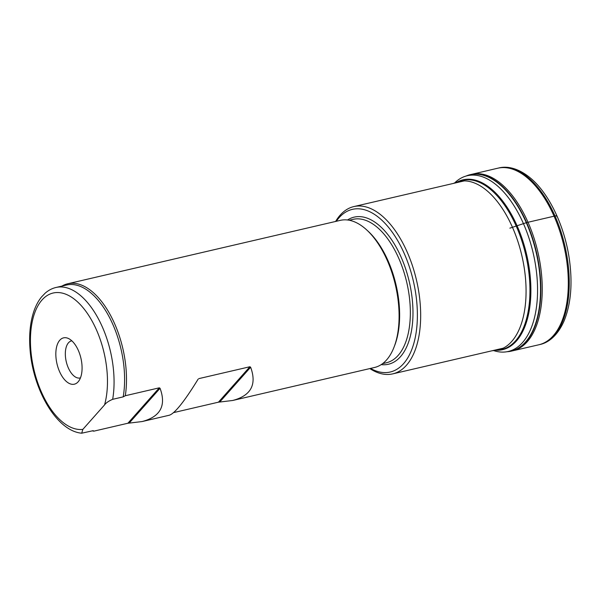 <?xml version="1.0" encoding="UTF-8"?>
<svg xmlns="http://www.w3.org/2000/svg" width="601" height="601" viewBox="0 0 601 601"><rect width="100%" height="100%" fill="white"/><g stroke="black" fill="none" stroke-linecap="round" stroke-linejoin="round"><path stroke-width="0.9" d="M219.726 402.039L218.448 402.174L249.888 366.745L250.625 367.219L219.726 402.039L232.662 400.484L374.536 367.481A75.531 39.012 -103.1 0 0 395.42 285.077A75.531 39.012 -103.1 0 0 340.309 220.357L67.718 283.77A75.531 39.012 76.9 0 1 111.501 317.178A75.531 39.012 76.9 0 1 125.293 395.736L159.325 387.818L160.054 388.291L129.155 423.112L142.099 421.556C160.437 416.726 166.424 405.637 160.054 388.291M61.918 286.099A75.531 39.012 76.9 0 1 67.718 283.77M129.155 423.112L127.885 423.239L159.325 387.818M92.321 430.864A75.531 39.012 76.9 0 0 93.854 431.157L127.885 423.239M198.18 379.111L197.924 379.479C184.387 401.453 174.876 413.368 169.384 415.208L142.099 421.556M197.924 379.479L197.519 380.14M249.888 366.745L198.871 378.615M232.662 400.484C251.008 395.653 256.995 384.565 250.625 367.219M173.591 412.609L218.448 402.174M123.197 396.87A74.577 38.524 -103.1 0 0 110.118 318.65A74.577 38.524 -103.1 0 0 66.553 285.017L56.028 287.466A74.577 38.524 76.9 0 1 99.586 321.099A74.577 38.524 76.9 0 1 112.665 399.319L123.197 396.87L125.293 395.736M93.854 431.157L93.208 430.662L81.706 433.201L82.848 429.369L104.559 404.901C106.001 402.873 108.706 401.01 112.665 399.319M335.621 221.446A85.875 44.361 76.9 0 1 340.174 215.135A85.875 44.361 76.9 0 1 353.831 206.586A85.875 44.361 76.9 0 1 412.436 265.732A85.875 44.361 76.9 0 1 406.411 365.318A85.875 44.361 76.9 0 1 392.753 373.867A85.875 44.361 76.9 0 1 369.848 368.571M370.509 368.421A83.494 43.129 -103.1 0 0 403.511 363.703A83.494 43.129 -103.1 0 0 402.783 250.332A83.494 43.129 -103.1 0 0 336.282 221.288M71.835 340.827A19.029 9.826 -103.1 0 0 71.519 340.887A19.029 9.826 -103.1 0 0 66.253 361.652A19.029 9.826 -103.1 0 0 80.143 377.961A19.029 9.826 -103.1 0 0 80.451 377.879M78.13 381.83A23.785 12.29 76.9 0 1 56.975 363.755A23.785 12.29 76.9 0 1 68.071 338.333A23.785 12.29 76.9 0 1 80.925 358.241A23.785 12.29 76.9 0 1 78.175 381.778A23.785 12.29 76.9 0 1 78.13 381.83M466.166 176.01A90.601 46.795 76.9 0 1 470.929 174.5A90.601 46.795 76.9 0 1 532.358 237.568A90.601 46.795 76.9 0 1 525.822 342.097A90.601 46.795 76.9 0 1 511.984 350.976A90.601 46.795 76.9 0 1 507.041 351.72M466.722 175.86A90.481 46.735 76.9 0 1 530.758 233.932A90.481 46.735 76.9 0 1 525.507 342.052A90.481 46.735 76.9 0 1 507.612 351.608M454.889 182.696A90.225 46.608 76.9 0 1 471.905 175.101A90.225 46.608 76.9 0 1 530.24 242.075A90.225 46.608 76.9 0 1 522.577 342.495A90.225 46.608 76.9 0 1 512.6 350.007A90.225 46.608 76.9 0 1 493.977 350.699M509.866 228.162L526.634 222.588L555.008 215.977C556.706 215.631 557.345 215.872 556.917 216.698M104.559 404.901A69.821 36.06 -103.1 0 0 74.261 299.11A69.821 36.06 -103.1 0 0 30.689 348.212A69.821 36.06 -103.1 0 0 82.848 429.369M524.883 342.743A85.875 44.361 -103.1 0 0 525.484 342.472M486.802 176.176A85.875 44.361 -103.1 0 0 486.134 176.198M347.536 219.981A75.531 39.012 76.9 0 1 403.436 262.735A75.531 39.012 76.9 0 1 400.439 356.731A75.531 39.012 76.9 0 1 381.192 364.627M382.582 363.658L386.405 362.764A73.623 38.028 -103.1 0 0 398.117 355.439A73.623 38.028 -103.1 0 0 403.286 270.059A73.623 38.028 -103.1 0 0 353.042 219.35L349.211 220.236M367.376 230.551A73.623 38.028 76.9 0 1 394.324 346.386M498.762 167.987C506.62 165.921 517.994 167.679 530.6 178.181C549.479 193.913 565.015 227.065 569.485 260.256C572.678 284.16 570.845 304.452 563.993 321.129C557.42 336.057 548.014 342.855 539.833 344.538A90.631 46.818 76.9 0 0 554.205 335.523A90.631 46.818 76.9 0 0 567.697 260.999A90.631 46.818 76.9 0 0 498.762 167.987L497.808 168.205A90.638 46.818 76.9 0 1 497.808 168.205A90.638 46.818 76.9 0 1 559.629 230.679A90.638 46.818 76.9 0 1 553.258 335.749A90.638 46.818 76.9 0 1 538.879 344.764L511.984 350.976M497.801 168.205L471.575 174.358A90.586 46.788 76.9 0 1 533.508 236.561A90.586 46.788 76.9 0 1 527.197 341.766A90.586 46.788 76.9 0 1 512.623 350.819M512.3 350.886A90.586 46.788 76.9 0 1 510.467 351.202M469.464 174.966A90.586 46.788 76.9 0 1 471.252 174.44M457.774 181.727A87.19 45.037 76.9 0 1 520.774 234.901A87.19 45.037 76.9 0 1 516.402 341A87.19 45.037 76.9 0 1 497.004 350.293M458.743 181.487A86.86 44.865 76.9 0 1 520.451 236.749A86.86 44.865 76.9 0 1 515.523 340.887A86.86 44.865 76.9 0 1 497.966 350.082M456.009 182.817A86.86 44.865 76.9 0 1 458.676 181.517L458.818 181.464A86.552 44.707 76.9 0 1 517.807 241.219A86.552 44.707 76.9 0 1 511.699 341.481A86.552 44.707 76.9 0 1 498.041 350.067L492.016 350.774M56.028 287.466C52.032 288.412 48.418 290.313 45.18 293.16L41.574 296.909C38.456 300.74 35.94 305.391 34.024 310.852C30.215 321.941 28.893 334.832 30.05 349.519C32.965 389.718 56.712 431.112 81.706 433.201M524.665 342.968L525.199 342.78M486.412 176.018L485.848 176.085M464.288 180.886L353.831 206.586M503.21 348.174L392.753 373.867M471.575 174.358L470.929 174.5M456.031 182.809L458.676 181.517M458.818 181.464L453.101 183.493M539.833 344.538L538.879 344.764"/></g></svg>
